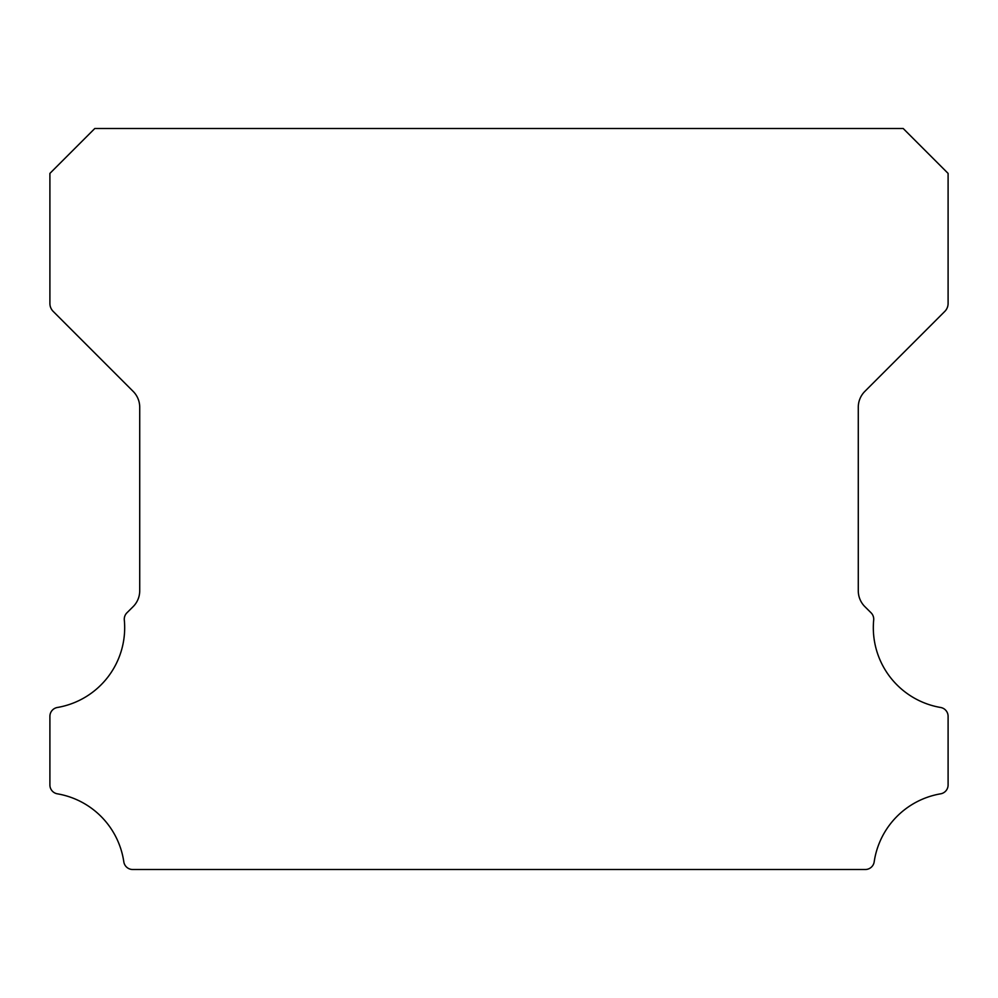 <?xml version="1.0" encoding="UTF-8"?>
<svg xmlns="http://www.w3.org/2000/svg" width="998" height="998" viewBox="0 0 998 998"><rect width="100%" height="100%" fill="white"/><g stroke="black" fill="none" stroke-linecap="round" stroke-linejoin="round"><path stroke-width="1.5" d="M940.627 707.482A80.925 80.925 0 0 1 873.687 620.032A8.982 8.982 0 0 0 871.079 612.809L864.829 606.609A22.455 22.455 0 0 1 858.28 590.754L858.28 407.246A22.455 22.455 0 0 1 864.854 391.378L944.807 311.401A11.228 11.228 0 0 0 948.1 303.467L948.1 173.403L903.19 128.493L94.81 128.493L49.9 173.403L49.9 303.467A11.228 11.228 0 0 0 53.193 311.401L133.146 391.378A22.455 22.455 0 0 1 139.72 407.246L139.72 590.754A22.455 22.455 0 0 1 133.171 606.609L126.921 612.809A8.982 8.982 0 0 0 124.313 620.032A80.925 80.925 0 0 1 57.373 707.482A8.982 8.982 0 0 0 49.9 716.339L49.9 784.964A8.982 8.982 0 0 0 57.373 793.822A80.925 80.925 0 0 1 123.814 861.835A8.982 8.982 0 0 0 132.697 869.508L865.303 869.508A8.982 8.982 0 0 0 874.186 861.835A80.925 80.925 0 0 1 940.627 793.822A8.982 8.982 0 0 0 948.1 784.964L948.1 716.339A8.982 8.982 0 0 0 940.627 707.482"/></g></svg>
